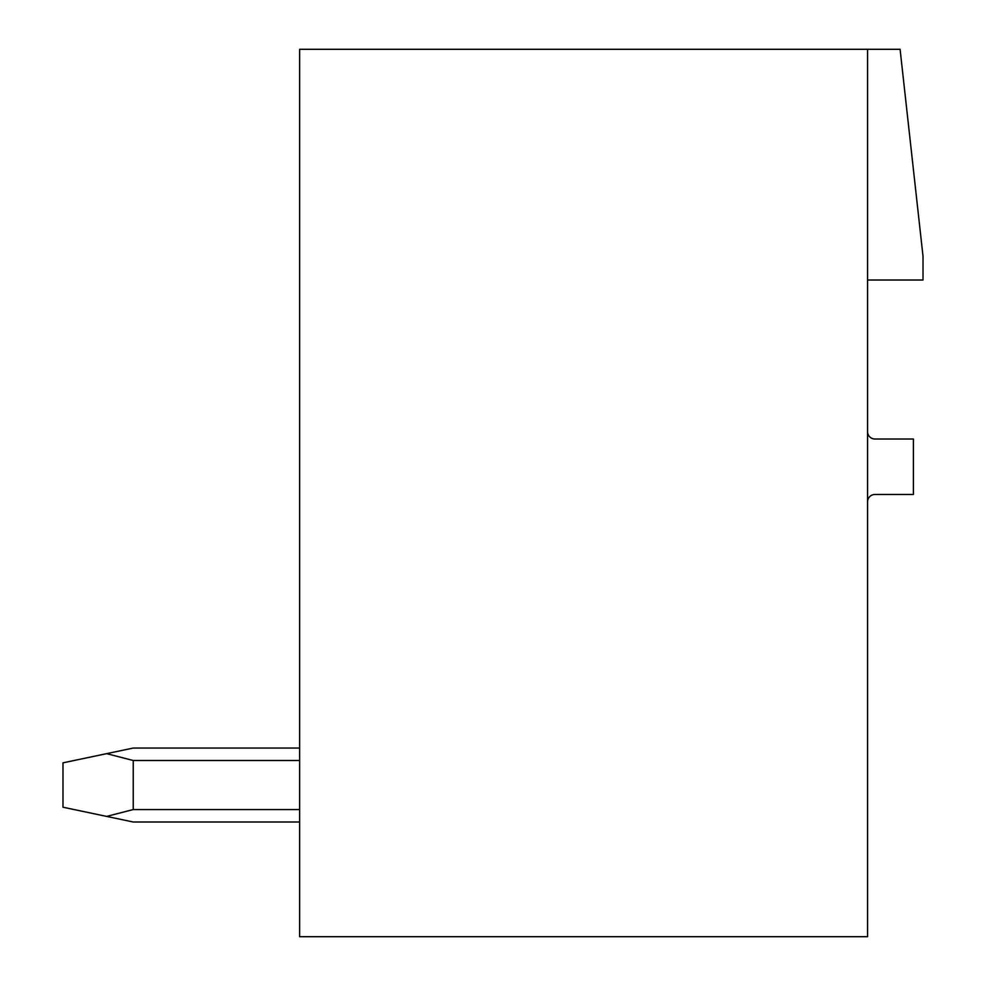 <?xml version="1.0" encoding="UTF-8"?>
<svg xmlns="http://www.w3.org/2000/svg" width="986" height="986" viewBox="0 0 986 986"><rect width="100%" height="100%" fill="white"/><g stroke="black" fill="none" stroke-linecap="round" stroke-linejoin="round"><path stroke-width="1.48" d="M867.557 49.3L299.621 49.3L299.621 936.7L867.557 936.7L867.557 49.3L900.095 49.3L923.019 256.36L923.019 280.024L867.557 280.024M867.557 501.874A7.395 7.395 0 0 1 874.952 494.479L913.406 494.479L913.406 439.016L874.952 439.016A7.395 7.395 0 0 1 867.557 431.621M299.621 748.054L133.233 748.054L299.621 748.054L133.233 748.054L299.621 748.054L133.233 748.054L299.621 748.054L133.233 748.054L299.621 748.054L133.233 748.054L299.621 748.054L133.233 748.054L299.621 748.054L133.233 748.054L106.636 753.649L133.233 760.502L299.621 760.502M133.233 760.502L133.233 809.555L106.636 816.408L133.233 822.004L299.621 822.004M299.621 809.555L133.233 809.555M106.636 753.649L62.981 762.844L62.981 807.214L106.636 816.408"/></g></svg>
